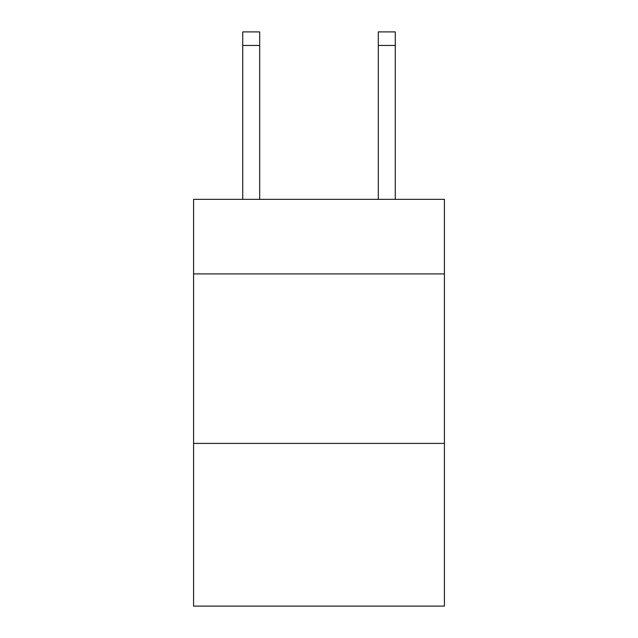 <?xml version="1.0" encoding="UTF-8"?>
<svg xmlns="http://www.w3.org/2000/svg" width="638" height="638" viewBox="0 0 638 638"><rect width="100%" height="100%" fill="white"/><g stroke="black" fill="none" stroke-linecap="round" stroke-linejoin="round"><path stroke-width="0.96" d="M444.415 273.917L444.415 199.343L193.585 199.343L193.585 273.917L444.415 273.917L444.415 606.1L193.585 606.1L193.585 273.917M444.415 443.402L193.585 443.402M378.318 199.343L378.318 31.9L395.265 31.9L395.265 199.343M378.318 31.9L395.265 31.9M259.682 199.343L259.682 45.457L242.735 45.457L242.735 31.9L259.682 31.9L259.682 45.457M242.735 199.343L242.735 45.457M259.682 31.9L242.735 31.9M378.318 45.457L395.265 45.457"/></g></svg>
